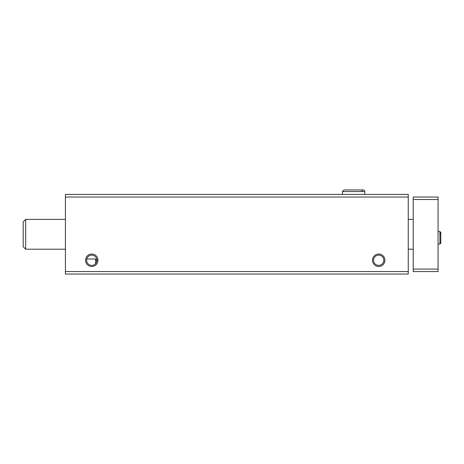 <?xml version="1.0" encoding="UTF-8"?>
<svg xmlns="http://www.w3.org/2000/svg" width="464" height="464" viewBox="0 0 464 464"><rect width="100%" height="100%" fill="white"/><g stroke="black" fill="none" stroke-linecap="round" stroke-linejoin="round"><path stroke-width="0.7" d="M86.785 259.005L95.59 259.005L96.808 261.226M86.629 260.258A5.133 5.133 0 0 0 94.331 264.706A5.133 5.133 0 0 0 94.331 255.809A5.133 5.133 0 0 0 86.629 260.258M65.43 274.044L408.256 274.044L408.256 271.562L65.43 271.562L65.43 274.044M65.43 271.562L65.43 194.428L408.256 194.428L408.256 271.562M85.556 260.258A6.212 6.212 0 0 0 94.871 265.634A6.212 6.212 0 0 0 94.871 254.881A6.212 6.212 0 0 0 85.556 260.258M372.482 260.258A6.212 6.212 0 0 0 381.797 265.634A6.212 6.212 0 0 0 381.797 254.881A6.212 6.212 0 0 0 372.482 260.258M65.43 197.032L408.256 197.032M373.561 260.258A5.133 5.133 0 0 0 381.263 264.706A5.133 5.133 0 0 0 381.263 255.809A5.133 5.133 0 0 0 373.561 260.258M95.59 263.685L95.59 259.005M438.068 199.52L413.227 199.52L413.227 197.032L438.068 197.032L438.068 271.562L413.227 271.562L413.227 269.079L438.068 269.079M413.227 199.52L413.227 269.079M23.2 246.72L25.682 249.203L23.2 246.72L23.2 221.879L25.682 219.391L25.682 249.203L65.43 249.203M342.426 191.568L342.426 194.428L342.426 191.568L344.039 189.956L342.426 191.568L364.785 191.568C364.855 190.739 364.315 190.199 363.167 189.956C362.807 189.614 362.268 190.153 361.555 191.568M439.93 231.565L439.93 243.989L440.8 243.119L440.8 232.435L439.93 231.565L438.068 231.565M408.256 249.203L413.227 249.203M25.682 219.391L65.43 219.391M408.256 219.391L413.227 219.391M438.068 243.989L439.93 243.989M440.8 237.829L440.8 243.119L439.93 242.249L440.8 243.119M439.93 233.305L440.8 232.435L440.8 237.719M364.785 194.428L364.785 191.568C364.855 190.739 364.315 190.199 363.167 189.956L344.039 189.956"/></g></svg>

